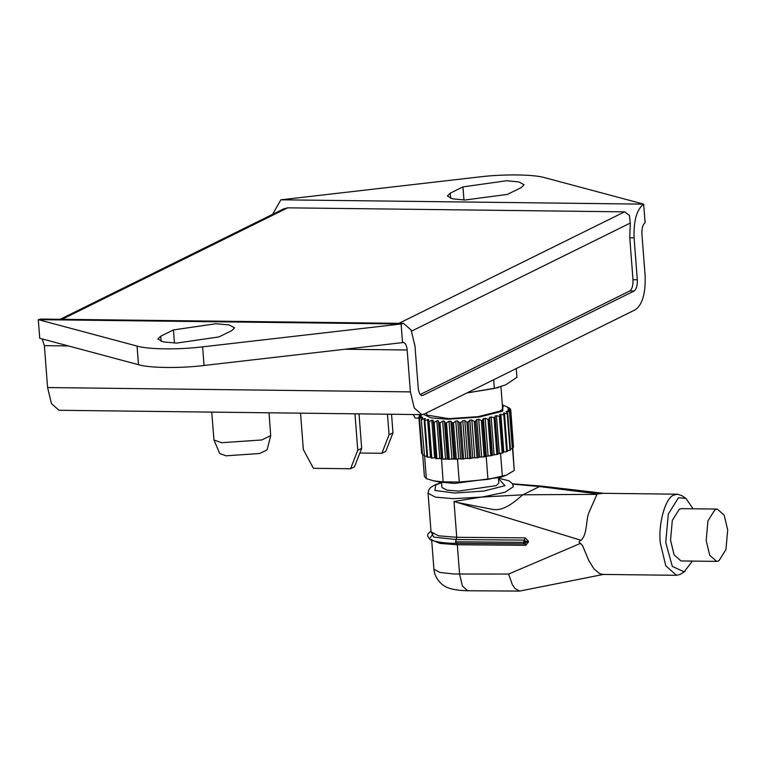 <?xml version="1.0" encoding="UTF-8"?>
<svg xmlns="http://www.w3.org/2000/svg" width="766" height="766" viewBox="0 0 766 766"><rect width="100%" height="100%" fill="white"/><g stroke="black" fill="none" stroke-linecap="round" stroke-linejoin="round"><path stroke-width="1.15" d="M718.91 560.836L716.631 561.382L709.709 555.254L706.185 540.547L707.937 520.88L714.975 509.62L717.254 509.074L724.176 515.202L727.7 529.909L725.938 549.576L718.91 560.836M717.254 509.074L681.625 508.653L679.337 509.198L672.309 520.459L670.547 540.116L674.08 554.823L680.993 560.951L716.631 561.382M430.99 531.317L433.594 537.09L456.172 539.551L455.531 541.801L523.465 542.347L525.668 545.315L528.463 542.079L525.983 542.443L525.907 541.514L528.387 541.15L525.093 537.866L456.747 537.301L456.143 539.551L524.49 540.107L525.093 537.866M498.436 478.185L508.988 480.828L512.358 483.681L513.402 486.678L504.966 492.27L484.083 496.674L453.989 501.462L581.107 540.308C578.684 541.313 578.474 542.338 580.484 543.372L582.505 545.488L588.786 560.52L594.052 568.975L599.768 573.715L602.765 574.423L676.502 575.304L665.778 565.806L660.302 542.998C658.042 523.714 665.539 497.345 673.936 495.037L677.47 494.194L681.96 495.707L685.943 498.398L678.456 497.776L668.297 514.063L665.75 542.491L672.318 566.419L684.153 571.829L692.416 561.095M685.072 571.302L680.045 574.462L676.502 575.304M512.425 483.786L541.208 486.084L539.513 486.573L597.882 493.917L597.049 494.118L589.207 511.899C585.492 519.894 587.876 533.433 581.107 540.308M431.612 539.331L433.91 569.224L439.99 572.461L454.056 574.012L508.614 574.06L512.358 584.688L515.02 588.537L519.645 591.084L603.962 574.318M425.226 418.542L424.211 420.62L427.007 457.034L427.648 457.206L424.843 420.793L427.572 419.49L430.463 457.111L431.574 457.35M427.572 419.49L428.701 419.548L428.194 421.511L430.99 457.924L431.804 458.068L429.008 421.645L428.194 421.511M429.008 421.645L431.785 420.247L434.686 457.877L436.046 458.049M431.785 420.247L433.154 420.381L435.921 458.614L436.898 458.71L434.092 422.286L433.125 422.19M460.806 422.516L459.485 422.593L462.291 459.006L463.602 458.939L460.806 422.516L462.788 420.783L465.68 458.403L469.682 458.508L471.004 458.394L468.208 421.98L466.887 422.095L469.682 458.508M462.788 420.783L464.349 420.438L466.887 422.095M468.208 421.98L469.845 420.208L472.737 457.829L477.026 457.79L478.319 457.637L475.523 421.223L474.231 421.377L477.026 457.79M469.845 420.208L471.559 419.883L474.231 421.377M423.837 418.801L424.9 419.165L423.837 418.801M434.092 422.286L437.597 420.553L438.439 420.927L438.87 422.65L441.676 459.073L442.777 459.121L439.981 422.708L443.61 420.85L445.295 422.87L448.1 459.294L449.307 459.303L446.501 422.889L449.01 421.252L451.911 458.882L456.306 459.246L453.51 422.822L452.227 422.851L455.033 459.274M449.01 421.252L450.906 421.243L452.227 422.851M436.859 420.812L439.751 458.432L441.522 458.844L443.141 481.852L433.556 480.837L426.336 478.635L424.383 476.414L422.727 454.966M442.652 421.147L445.544 458.767L447.746 459.083L442.777 459.121M453.51 422.822L455.789 421.128L458.681 458.757L462.291 459.006M455.789 421.128L457.158 420.783L459.485 422.593M475.523 421.223L476.768 419.433L479.66 457.053L484.131 456.871L485.357 456.68L482.561 420.266L481.326 420.448L484.131 456.871M476.634 419.778L479.114 419.452M512.693 446.454L514.245 470.468L506.269 475.179L487.961 479.372L459.255 482.044L443.141 481.852M502.477 406.765L502.429 409.312L499.623 411.237L478.175 416.647L448.799 418.648L427.064 415.115L426.403 412.97M506.269 475.179L500.916 477.266L454.592 483.432L438.956 482.034L433.556 480.837M423.464 414.358L431.124 417.882L447.622 419.222L479.181 417.077L502.218 411.265L503.329 405.224L502.333 404.831M420.678 414.607L419.232 415.766L421.386 414.741L418.858 416.953M422.669 453.702L421.654 453.367L418.878 417.202L421.52 416.11L419.481 418.313L422.516 454.956L419.481 418.313M419.72 418.542L422.114 417.422L422.19 418.341M421.654 417.671L422.325 418.092M422.803 417.384L421.281 419.538L424.527 456.163L421.281 419.538M421.721 419.749L424.316 418.533L424.45 420.161M424.843 420.793L424.211 420.62M439.981 422.708L438.87 422.65M446.501 422.889L445.295 422.87M498.436 478.128L498.819 483.116L496.282 485.615L458.633 491.102L446.865 490.096L441.925 487.492L441.542 482.513M510.529 449.91L507.724 413.487L507.236 413.755L510.032 450.178L510.529 449.91M509.543 412.252L512.349 448.665L509.84 411.984L506.9 411.486L506.996 412.663M510.702 410.777L513.507 447.191L510.788 410.519L508.308 410.069L508.356 410.748M506.422 406.602L509.457 408.067L507.456 407.378L510.549 409.13L510.759 410.499M509.457 408.067L509.495 408.546M419.299 416.58L419.232 415.766M487.999 419.347L490.805 455.76L491.944 455.55L489.139 419.126L487.999 419.347L485.184 418.169L488.076 455.789L485.357 456.68M494.08 418.092L496.875 454.506L497.89 454.267L495.085 417.853L491.15 417.01L494.041 454.631L491.944 455.55M499.394 416.714L502.199 453.137L503.061 452.878L500.255 416.465L496.425 415.727L499.317 453.348L497.89 454.267M503.817 415.258L506.623 451.681L507.303 451.413L504.507 414.99L500.887 414.349L503.779 451.978L506.623 451.681M478.606 419.146L481.326 420.448M482.561 420.266L483.384 418.475L486.276 456.096M483.327 418.82L485.644 418.428M489.139 419.126L489.512 417.355L491.15 417.01M495.085 417.853L494.999 416.101L496.425 415.727M500.255 416.465L499.681 414.636L500.887 414.349M504.507 414.99L503.415 413.113L507.236 413.755M507.724 413.487L506.125 411.581L506.9 411.486M509.84 411.984L507.714 410.097L508.308 410.069M510.788 410.519L508.164 408.68L510.673 409.37M506.939 406.832L506.067 406.43M503.329 405.224L507.082 406.909M510.032 450.178L506.403 450.963M503.08 452.084L503.779 451.978M512.349 448.665L509.802 449.106M513.507 447.191L512.492 447.411M424.01 455.014L422.516 454.956M427.217 456.163L424.527 456.163M439.751 458.432L436.898 458.71M434.686 457.877L431.804 458.068M430.463 457.111L427.648 457.206M451.911 458.882L449.307 459.303M458.681 458.757L456.306 459.246M479.66 457.053L478.319 457.637M472.737 457.829L471.004 458.394M465.68 458.403L463.602 458.939M490.805 455.76L488.076 455.789M496.875 454.506L494.041 454.631M502.199 453.137L499.317 453.348M514.245 470.468L512.55 448.483M497.89 454.027L500.744 453.242M500.571 453.328L502.343 476.347M426.336 478.635L424.565 455.617L423.617 454.994M439.435 458.461L441.369 458.834M459.255 482.044L457.484 459.025L460.826 458.71M450.456 459.121L454.487 459.093M487.961 479.372L486.19 456.354L489.598 455.78M480.167 456.919L481.421 456.795M492.145 455.291L495.631 454.564M445.544 458.767L444.002 458.968M693.038 508.787L685.943 498.398M580.484 543.372L508.614 574.06M539.542 486.563L512.617 484.112M539.513 486.573L522.852 494.807L453.127 498.656L435.481 497.153L428.06 493.247L431.038 531.882L438.449 535.788L456.747 537.301L453.989 501.462M596.963 494.367L522.881 494.788M677.47 494.194L603.014 493.304L597.882 493.917M522.852 494.807C517.787 498.589 504.794 512.358 491.638 509.198L457.608 502.544M523.465 542.347L525.907 541.514L524.49 540.107L523.465 542.347L525.983 542.443L524.643 543.87L456.297 543.324L455.531 541.801M462.951 186.885L506.69 180.738L518.994 181.944L524.107 184.778L521.253 187.584L507.341 194.411L464.972 200.022L452.553 198.825L447.382 195.981L450.236 193.166L462.951 186.885L463.957 199.993M60.179 319.288L283.707 208.85L287.7 207.825L624.587 211.847L629.441 215.37L630.265 223.078L629.767 237.824L632.994 279.724C633.176 285.459 632.113 289.213 629.796 290.965L420.208 394.519M269.019 412.788L270.714 435.624L261.79 439.962L221.575 442.71L213.944 439.99L211.742 412.108M213.944 439.99L219.746 453.539L226.104 455.799L259.617 453.51L267.056 449.901L270.714 435.624M385.777 451.356L392.977 432.838L389.071 434.772L381.861 453.29L385.777 451.356M418.945 418.092L415.143 418.054L413.238 414.511M354.476 466.82L361.676 448.301L357.77 450.236L350.56 468.754L354.476 466.82M350.56 468.754L313.418 468.304L303.346 449.585L300.54 413.171M391.55 414.253L392.977 432.838M387.481 414.205L389.071 434.772M359.838 453.022L381.861 453.29M359.034 413.87L361.676 448.301M354.964 413.822L357.77 450.236M403.596 323.396L401.106 323.989L402.543 342.613L204.043 365.478C180.355 368.446 149.303 368.082 138.483 364.693L39.736 338.275L38.3 319.652L40.79 319.058L403.596 323.396L411.141 330.079L414.99 346.127L418.217 388.017C418.897 393.513 420.438 395.974 422.842 395.4L634.114 291.023C636.431 289.261 637.494 285.517 637.312 279.772L634.085 237.872C633.539 220.665 636.738 209.415 643.679 204.139L645.106 222.762C642.798 224.524 641.726 228.268 641.908 234.013L645.135 275.904C645.69 293.119 642.492 304.37 635.55 309.636L424.278 414.023L421.788 414.617L414.243 407.933L410.394 391.886L47.588 387.548L44.361 345.648L42.178 338.926M272.619 214.327L280.863 199.811L479.363 176.946C503.051 173.968 534.103 174.342 544.923 177.731L643.679 204.139L280.863 199.811M137.047 346.069C147.867 349.459 178.918 349.823 202.617 346.854L401.106 323.989L38.3 319.652L137.047 346.069L138.483 364.693M422.018 395.601L421.195 395.38M410.394 391.886L407.167 349.985C406.487 344.499 404.946 342.038 402.543 342.613L403.366 342.412M421.788 414.617L58.982 410.279L51.437 403.596L47.588 387.548M231.744 330.625L219.028 336.906L176.668 343.082L163.436 341.952L157.873 339.022L160.716 336.207L173.432 329.926L215.792 323.75L229.024 324.889L234.588 327.819L231.744 330.625M493.677 379.735L494.348 388.448L505.79 384.8L516.935 377.284L516.265 368.57M498.312 387.596L466.954 392.939L494.348 388.448M432.924 534.017L429.793 538.326M456.268 543.314L455.579 543.314C440.402 543.477 429.132 539.963 429.716 539.187L427.524 535.903L427.916 533.959L430.971 531.001M431.804 539.982L440.038 543.429L457.321 544.75L455.559 541.801L456.172 539.551M441.561 482.752L435.816 484.888L434.877 490.479L454.726 493.036L483.739 491.063L504.928 485.721L498.455 478.377M433.901 569.1C434.284 574.127 436.486 578.742 440.498 582.926C444.184 586.363 448.991 590.28 467.681 590.758L462.415 586.057L459.581 574.146L457.321 544.75L525.668 545.315M494.999 416.101L497.89 453.721M489.512 417.355L492.404 454.975M478.693 419.174L481.584 456.804M457.762 421.051L460.663 458.681M444.414 421.204L447.306 458.824M438.439 420.927L441.331 458.547M450.906 421.243L453.807 458.863M421.013 416.177L421.051 416.704M504.401 412.931L507.303 450.552M471.837 420.007L474.728 457.628M464.799 420.639L467.7 458.26M528.463 542.079L528.387 541.15M411.62 331.103L630.265 223.078M62.046 319.307L287.7 207.825M624.587 211.847L398.933 323.338M634.085 237.872L629.767 237.824M637.312 279.772L632.994 279.724M634.114 291.023L629.796 290.965M204.043 365.478L202.617 346.854M450.628 198.327L450.236 193.166M161.119 341.368L160.716 336.207M174.437 343.034L173.432 329.926M407.167 349.985L344.949 349.248M68.385 345.935L44.361 345.648M456.584 543.238L455.914 543.228M502.649 405.243L502.908 408.594M421.664 453.462L418.858 417.049M604.125 493.371L541.256 486.084M519.645 591.084L467.681 590.758M441.542 482.561L434.849 484.916L430.616 487.521L428.644 490.106L428.06 493.247M525.294 543.716L524.643 543.87M500.945 386.801L502.802 410.969M426.796 414.875L426.643 412.855"/></g></svg>
